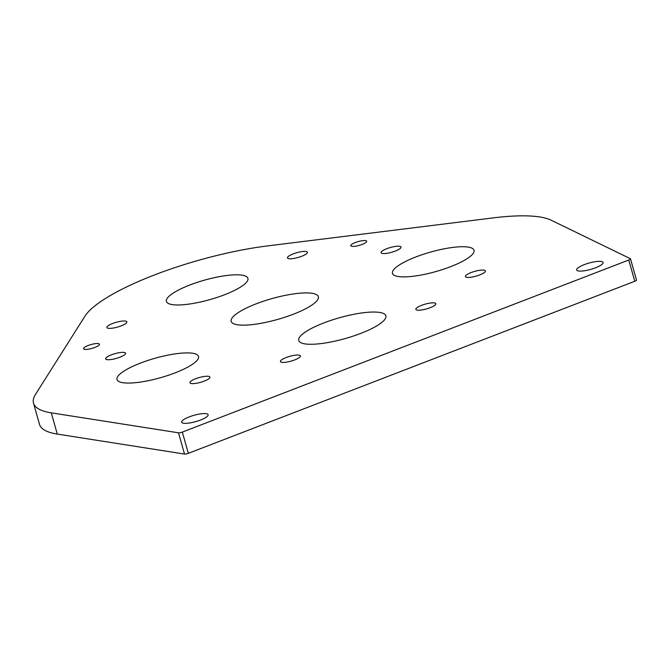 <?xml version="1.0" encoding="UTF-8"?>
<svg xmlns="http://www.w3.org/2000/svg" width="670" height="670" viewBox="0 0 670 670"><rect width="100%" height="100%" fill="white"/><g stroke="black" fill="none" stroke-linecap="round" stroke-linejoin="round"><path stroke-width="1" d="M421.597 305.336A10.385 2.479 -15.8 0 0 415.844 309.364A10.385 2.479 -15.8 0 0 430.073 307.739A10.385 2.479 -15.8 0 0 435.827 303.711A10.385 2.479 -15.8 0 0 421.597 305.336M286.182 357.529A10.385 2.479 -15.8 0 0 280.428 361.557A10.385 2.479 -15.8 0 0 294.658 359.932A10.385 2.479 -15.8 0 0 300.411 355.904A10.385 2.479 -15.8 0 0 286.182 357.529M415.944 256.92A42.361 10.1 -15.8 0 0 392.478 273.352A42.361 10.1 -15.8 0 0 450.525 266.71A42.361 10.1 -15.8 0 0 474 250.278A42.361 10.1 -15.8 0 0 415.944 256.92M386.825 248.679A10.385 2.479 -15.8 0 0 381.071 252.707A10.385 2.479 -15.8 0 0 395.308 251.074A10.385 2.479 -15.8 0 0 401.054 247.046A10.385 2.479 -15.8 0 0 386.825 248.679M471.169 272.556A10.385 2.479 -15.8 0 0 465.416 276.584A10.385 2.479 -15.8 0 0 479.645 274.96A10.385 2.479 -15.8 0 0 485.398 270.931A10.385 2.479 -15.8 0 0 471.169 272.556M140.482 363.09A42.361 10.1 -15.8 0 0 117.007 379.522A42.361 10.1 -15.8 0 0 175.063 372.88A42.361 10.1 -15.8 0 0 198.529 356.457A42.361 10.1 -15.8 0 0 140.482 363.09M195.707 378.726A10.385 2.479 -15.8 0 0 189.953 382.754A10.385 2.479 -15.8 0 0 204.183 381.13A10.385 2.479 -15.8 0 0 209.936 377.101A10.385 2.479 -15.8 0 0 195.707 378.726M111.362 354.849A10.385 2.479 -15.8 0 0 105.609 358.877A10.385 2.479 -15.8 0 0 119.838 357.244A10.385 2.479 -15.8 0 0 125.592 353.224A10.385 2.479 -15.8 0 0 111.362 354.849M88.138 345.519A8.266 1.968 -15.8 0 0 83.566 348.727A8.266 1.968 -15.8 0 0 94.889 347.428A8.266 1.968 -15.8 0 0 99.47 344.221A8.266 1.968 -15.8 0 0 88.138 345.519M355.368 242.523A8.266 1.968 -15.8 0 0 350.787 245.731A8.266 1.968 -15.8 0 0 362.118 244.433A8.266 1.968 -15.8 0 0 366.699 241.225A8.266 1.968 -15.8 0 0 355.368 242.523M189.3 416.866A13.743 3.275 -15.8 0 0 181.679 422.192A13.743 3.275 -15.8 0 0 200.514 420.04A13.743 3.275 -15.8 0 0 208.127 414.713A13.743 3.275 -15.8 0 0 189.3 416.866M584.265 264.633A13.743 3.275 -15.8 0 0 576.652 269.96A13.743 3.275 -15.8 0 0 595.488 267.807A13.743 3.275 -15.8 0 0 603.101 262.481A13.743 3.275 -15.8 0 0 584.265 264.633M293.2 253.888A10.385 2.479 -15.8 0 0 287.447 257.916A10.385 2.479 -15.8 0 0 301.676 256.292A10.385 2.479 -15.8 0 0 307.43 252.263A10.385 2.479 -15.8 0 0 293.2 253.888M112.635 323.484A10.385 2.479 -15.8 0 0 106.882 327.513A10.385 2.479 -15.8 0 0 121.119 325.88A10.385 2.479 -15.8 0 0 126.864 321.86A10.385 2.479 -15.8 0 0 112.635 323.484M189.87 284.993A42.361 10.1 -15.8 0 0 166.395 301.425A42.361 10.1 -15.8 0 0 224.45 294.783A42.361 10.1 -15.8 0 0 247.917 278.352A42.361 10.1 -15.8 0 0 189.87 284.993M323.836 322.923A45.284 10.795 -15.8 0 0 298.745 340.486A45.284 10.795 -15.8 0 0 360.795 333.392A45.284 10.795 -15.8 0 0 385.887 315.83A45.284 10.795 -15.8 0 0 323.836 322.923M256.275 303.795A45.284 10.795 -15.8 0 0 231.184 321.357A45.284 10.795 -15.8 0 0 293.234 314.264A45.284 10.795 -15.8 0 0 318.325 296.701A45.284 10.795 -15.8 0 0 256.275 303.795M154.443 274.96A129.151 30.795 -15.8 0 0 84.897 316.257L35.518 394.362A129.151 30.795 -15.8 0 0 33.5 403.156A129.151 30.795 -15.8 0 0 51.272 412.837L178.505 432.812A3.099 0.737 -15.8 0 0 182.324 432.1L628.77 260.027A3.099 0.737 -15.8 0 0 630.487 258.821A3.099 0.737 -15.8 0 0 630.336 258.67L551.117 220.187A129.151 30.795 -15.8 0 0 493.43 217.867L267.347 245.94A129.151 30.795 -15.8 0 0 154.443 274.96M182.324 432.1L188.337 453.339L634.783 281.266L628.77 260.027M188.337 453.339A3.099 0.737 164.2 0 1 184.518 454.059L178.505 432.812M33.5 403.156L39.513 424.395A129.151 30.795 -15.8 0 0 57.285 434.085L184.518 454.059M636.349 279.909A3.099 0.737 164.2 0 1 636.5 280.06A3.099 0.737 164.2 0 1 634.783 281.266M51.272 412.837L57.285 434.085M630.487 258.821L636.5 280.06"/></g></svg>
